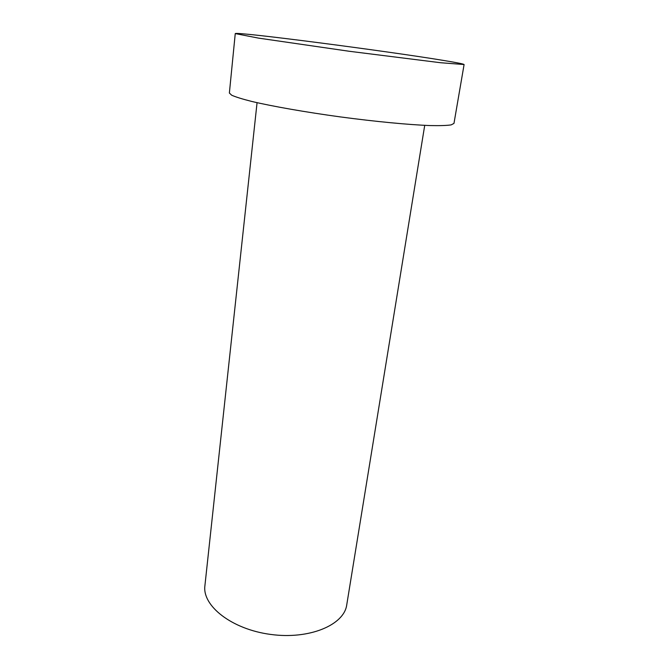 <?xml version="1.0" encoding="UTF-8"?>
<svg xmlns="http://www.w3.org/2000/svg" width="669" height="669" viewBox="0 0 669 669"><rect width="100%" height="100%" fill="white"/><g stroke="black" fill="none" stroke-linecap="round" stroke-linejoin="round"><path stroke-width="1" d="M424.723 125.346L346.734 604.893C344.117 624.98 309.337 639.781 270.535 634.413C231.691 629.278 202.088 605.779 204.906 585.718L257.063 102.675M443.48 60.436C456.868 62.627 463.734 63.99 464.094 64.533L440.495 62.719L349.369 51.287L258.485 38.108L235.254 33.592C235.831 31.401 386.465 50.995 443.48 60.436M464.094 64.533L453.975 123.405L451.149 124.894C446.792 125.546 439.792 125.772 430.159 125.563C408.876 124.777 375.627 121.624 340.496 116.933C305.382 112.124 272.484 106.338 251.761 101.445C242.421 99.087 235.739 97.013 231.708 95.224L229.375 93.033L235.254 33.592"/></g></svg>
